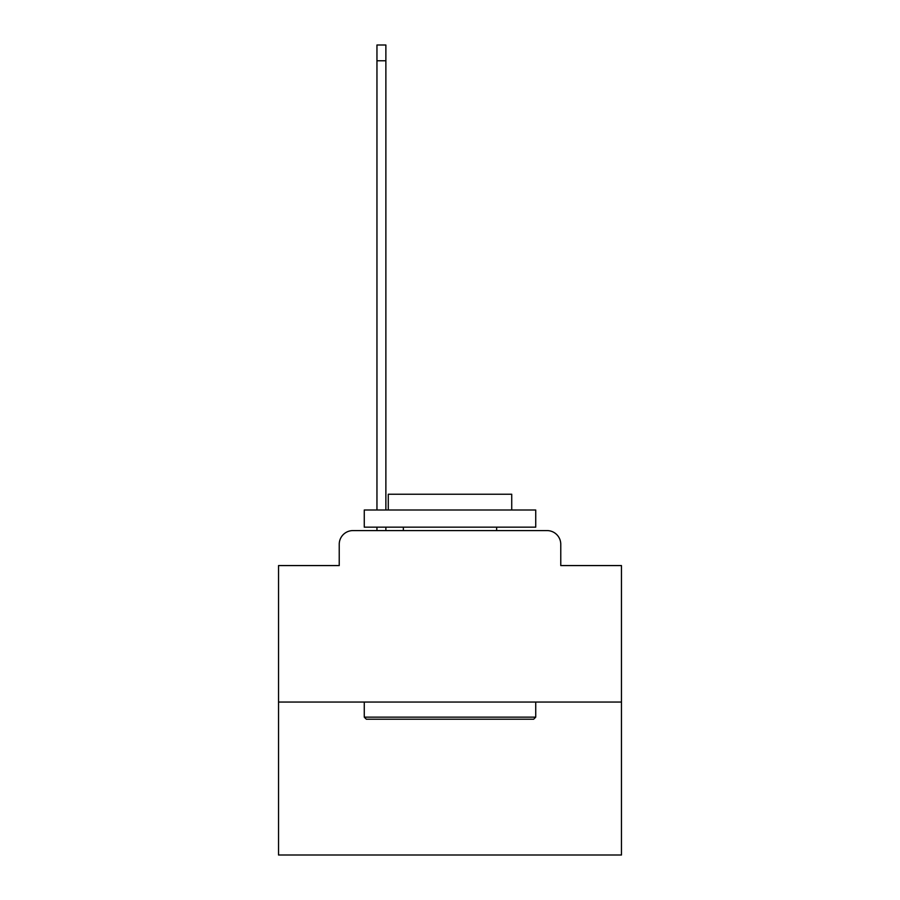 <?xml version="1.0" encoding="UTF-8"?>
<svg xmlns="http://www.w3.org/2000/svg" width="900" height="900" viewBox="0 0 900 900"><rect width="100%" height="100%" fill="white"/><g stroke="black" fill="none" stroke-linecap="round" stroke-linejoin="round"><path stroke-width="1.35" d="M339.233 544.309L339.233 565.571L339.233 544.309A13.714 13.714 0 0 1 352.946 530.584L376.954 530.584L376.954 527.164M621.461 702.056L278.539 702.056L278.539 855L621.461 855L621.461 565.571L560.767 565.571L560.767 544.309A13.714 13.714 0 0 0 547.054 530.584L352.946 530.584M278.539 702.056L278.539 565.571L339.233 565.571M385.875 527.164L385.875 530.584L396.506 530.584M503.494 530.584L547.054 530.584M560.767 565.571L560.767 544.309M533.678 719.201L366.322 719.201L364.264 717.143L535.736 717.143L533.678 719.201M364.264 510.007L535.736 510.007L535.736 527.164L364.264 527.164L364.264 510.007M511.729 510.007L511.729 494.235L388.271 494.235L388.271 510.007M364.264 702.056L364.264 717.143M535.736 702.056L535.736 717.143M403.358 527.164L403.358 530.584M496.642 527.164L496.642 530.584M376.954 510.007L376.954 45L385.875 45L385.875 510.007M376.954 60.773L385.875 60.773"/></g></svg>

